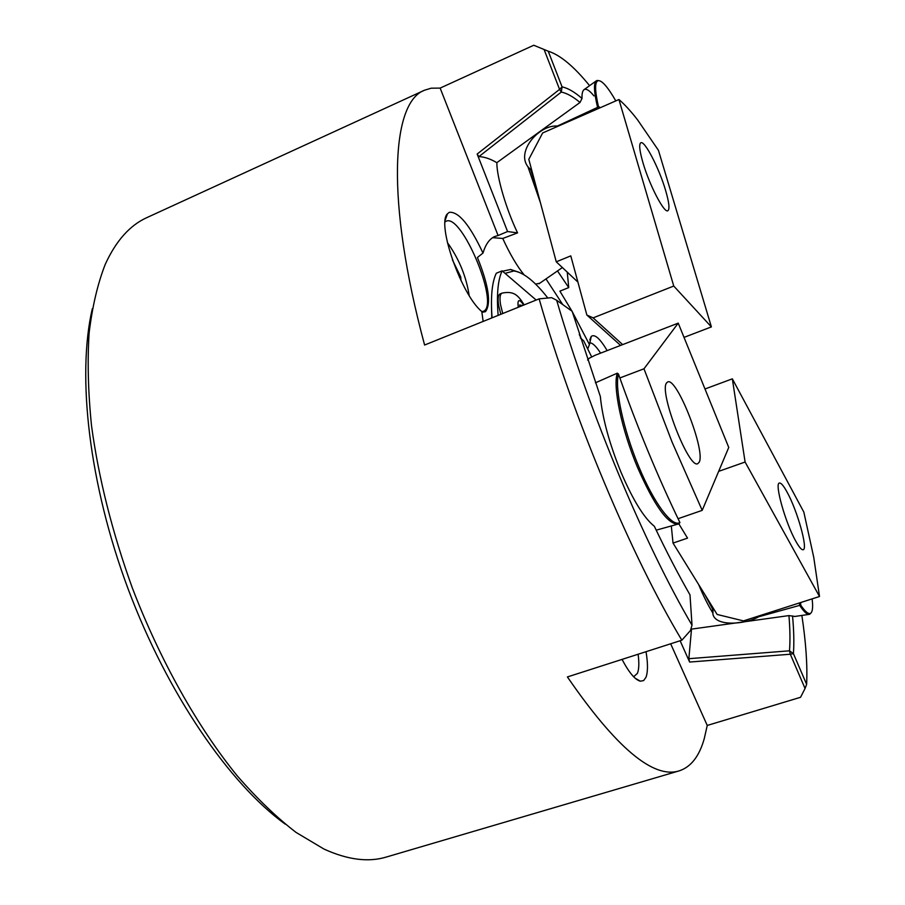 <?xml version="1.0" encoding="UTF-8"?>
<svg xmlns="http://www.w3.org/2000/svg" width="905" height="905" viewBox="0 0 905 905"><rect width="100%" height="100%" fill="white"/><g stroke="black" fill="none" stroke-linecap="round" stroke-linejoin="round"><path stroke-width="1.36" d="M535.59 284.102L539.731 283.254M690.832 629.213L788.934 615.592L794.963 616.441M572.254 311.693L589.449 344.556L591.293 336.389C594.721 333.843 600.015 338.583 607.176 350.597M600.603 353.142C595.931 345.925 592.221 342.52 589.472 342.927M646.034 651.691C647.969 663.422 647.957 671.951 645.989 677.279L643.67 680.549L640.378 681.193C635.163 679.915 629.054 672.653 622.04 659.406M633.647 676.77L637.437 673.32C639.021 669.281 639.247 662.924 638.116 654.236M483.146 321.422L481.788 311.501C461.46 295.268 436.368 223.637 447.466 213.795L449.344 212.302C458.688 211.532 469.899 225.119 482.987 253.072L477.421 257.484C488.711 285.539 491.392 303.605 485.453 311.682L481.89 312.327M481.822 311.773L483.994 311.048C499.221 302.813 461.403 212.879 446.063 221.273L445.079 221.872M556.677 300.279L572.141 311.275L600.343 396.503C602.425 418.167 609.303 443.382 620.954 472.139C632.991 500.137 644.122 518.18 654.349 526.269C666.442 551.665 678.331 574.539 689.995 594.879L692.02 625.208C644.654 544.482 589.856 413.947 556.677 300.279L551.631 297.655L539.12 298.854C573.34 418.348 631.656 556.666 681.838 640.197L690.436 630.57L692.02 625.208M285.211 824.138C229.61 783.968 167.527 694.112 128.193 589.132C88.928 484.13 76.744 375.598 92.299 308.786M681.838 640.197L567.412 676.94C616.192 747.847 653.478 779.148 679.27 770.834L386.344 857.035C368.403 862.488 347.633 859.829 324.024 849.082L296.082 832.43C276.692 817.52 257.065 798.64 237.189 775.789C197.595 727.032 160.061 660.412 132.209 587.628C112.152 531.948 98.588 477.931 91.496 425.576C88.124 392.103 87.333 361.265 89.109 333.051C92.287 306.682 97.65 283.831 105.195 264.486C115.942 240.877 129.868 225.243 146.983 217.562L424.502 90.229C391.537 102.22 385.372 199.27 424.603 345.031L539.12 298.854M482.987 253.072C485.657 244.192 489.65 238.649 494.945 236.443L498.089 235.526L440.147 88.102L431.187 88.192L424.502 90.229M679.27 770.834C691.001 766.965 699.339 756.218 704.271 738.604L707.246 725.448L800.563 697.28L805.054 688.479L790.314 654.225L689.621 662.053L688.852 658.693L789.499 650.808C790.257 640.706 790.065 628.964 788.934 615.592M505.047 273.367L513.87 270.968C523.52 272.337 534.844 281.353 547.83 298.017M491.8 317.938L491.494 307.18M502.558 271.217L510.624 269.475L519.108 272.303M545.986 278.921L562.74 304.589M579.268 334.522L581.485 338.911M492.659 237.653L502.75 238.468C509.877 254 516.993 266.115 524.074 274.815M498.089 235.526L507.581 231.533L517.57 232.89L502.75 238.468M557.491 270.946L568.736 287.586L567.254 272.122M571.949 311.139L559.901 291.15L568.736 287.586M587.764 348.866L589.449 344.556M440.147 88.102L533.758 45.25L548.226 51.212L562.073 86.869C568.001 88.147 574.652 92.016 582.017 98.475L580.015 102.48C573.125 96.665 566.881 93.192 561.281 92.061L478.903 156.622C484.401 156.837 490.386 158.85 496.845 162.674C496.732 176.995 506.268 209.485 517.57 232.89M478.903 156.622L477.161 154.042L507.581 231.533M580.015 102.48L496.845 162.674M548.226 51.212C560.127 54.922 573.917 66.404 589.596 85.658M593.929 95.896C589.755 90.692 586.542 88.554 584.279 89.493C582.582 90.511 581.825 93.509 582.017 98.475M680.119 640.751L689.621 662.053M691.465 629.642L688.852 658.693M792.542 615.954C793.877 630.31 794.171 642.878 793.425 653.648L806.627 684.361L805.054 688.479M801.864 615.434C805.948 642.437 807.532 665.413 806.627 684.361M477.161 154.042L559.573 89.38L544.12 49.594M707.246 725.448L670.662 643.794M559.573 89.38L561.281 92.061L562.073 86.869L559.573 89.38M790.314 654.225L793.425 653.648L789.499 650.808L790.314 654.225M679.18 523.588L679.904 522.524C657.811 476.833 637.324 427.318 618.454 374.003C614.518 388.302 623.319 429.547 638.715 466.482C654.066 503.508 672.302 527.604 679.893 522.536L678.196 524.04C667.981 524.742 654.394 505.771 637.414 467.138C621.588 429.479 612.674 386.752 617.289 373.165L595.433 382.815M617.289 373.165L618.454 374.003M699.158 462.251C705.934 451.21 676.748 376.661 667.686 381.967L666.634 382.86C658.557 391.198 688.897 469.706 697.812 463.632L699.158 462.251M643.987 368.788L672.11 442.138L702.201 510.352L728.751 447.455L678.23 323.13L643.987 368.788L619.857 377.962M678.071 518.712L702.201 510.352M587.583 360.032L589.245 358.233L595.343 355.179L678.23 323.13M536.167 300.041L502.117 270.844L496.279 273.253C491.935 282.394 490.533 297.259 492.071 317.825M502.117 270.844C497.863 279.962 496.528 294.815 498.135 315.381M591.723 356.989L583.635 340.755L580.343 337.927M502.728 313.526L500.544 304.646C499.492 297.994 499.99 294.159 502.037 293.118L500.148 293.899C498.089 294.928 497.58 298.763 498.632 305.415L500.816 314.295M519.832 306.625L519.549 304.996L522.513 305.539M519.787 306.343L522.389 305.29M469.152 295.471C466.448 277.428 459.672 260.448 448.801 244.554L447.432 242.778M461.018 280.607L460.713 276.907L452.376 259.746M459.502 277.405L460.713 276.907M642.901 162.493C649.326 184.925 664.225 213.512 667.845 210.741C669.858 209.259 669.123 202.516 665.639 190.536C659.293 168.613 644.665 140.218 640.831 142.752C638.84 144.11 639.53 150.694 642.901 162.493M658.444 150.321L637.595 119.901C630.932 111.27 624.71 104.482 618.941 99.527L673.75 286.048L711.387 326.897L658.444 150.321M618.941 99.527L542.638 132.967L528.803 159.325L556.258 261.817L577.91 282.111M556.258 261.817L570.784 255.877L586.859 315.031L593.114 317.881L673.75 286.048M684.022 337.384L711.387 326.897M620.592 345.416L586.859 315.031M593.114 317.881L622.663 344.613M787.09 492.139C783.606 485.736 781.038 482.716 779.409 483.055C774.284 483.123 785.404 522.966 795.8 541.201C799.172 547.254 801.626 550.093 803.165 549.731C808.222 549.211 797.282 510.386 787.09 492.139M819.511 596.497L813.753 557.39L803.844 512.106L732.337 378.833L745.098 462.025L819.511 596.497L743.469 620.898L717.145 614.461L673.026 543.079L687.529 538.124L678.807 523.791M671.306 525.963L673.026 543.079M704.995 388.98L732.337 378.833M718.661 471.358L745.098 462.025M540.409 202.641L527.92 166.735L530.635 169.688L536.563 188.263M598.68 108.408L597.436 107.435L557.356 126.055C539.357 124.517 515.85 151.293 527.92 166.735M597.436 107.435L597.549 107.243C593.827 91.462 593.499 82.604 596.565 80.647L598.578 80.579M615.807 100.896C607.855 87.072 601.983 80.319 598.182 80.636C594.698 81.823 594.766 90.376 598.375 106.292L600.185 107.74M531.733 170.242L530.635 169.688M598.375 106.292L597.549 107.243M810.846 613.104L809.409 614.337C807.237 614.857 804.002 611.893 799.715 605.456L799.33 602.968M704.837 594.54L712.473 608.873L712.925 614.19C715.538 626.973 745.856 624.371 758.594 616.814L799.511 605.422M712.529 612.481C707.88 604.947 703.253 595.637 698.66 584.54M800.586 602.572L800.801 605.264C805.201 611.69 808.448 614.382 810.529 613.318C812.588 612.006 813.12 607.187 812.124 598.861M758.594 616.814L758.56 616.056M712.473 608.873L712.518 606.961M799.715 605.456L800.801 605.264M523.735 305.053C519.278 298.729 517.411 299.182 518.146 306.422L518.305 307.236M513.87 270.968L510.624 269.475M445.26 220.006L447.466 213.795M635.231 678.275L640.378 681.193M589.789 339.873L591.157 336.536M656.781 530.002L677.811 524.153M502.037 293.118C513.983 290.72 518.113 295.2 524.165 304.883M583.748 89.878L596.056 81.009M539.007 283.763L562.378 267.552M529.595 168.681L531.473 169.269M598.182 80.636L597.051 80.466M794.5 616.509L808.968 614.405M713.05 607.832L712.925 614.19M810.529 613.318L809.839 614.167"/></g></svg>

